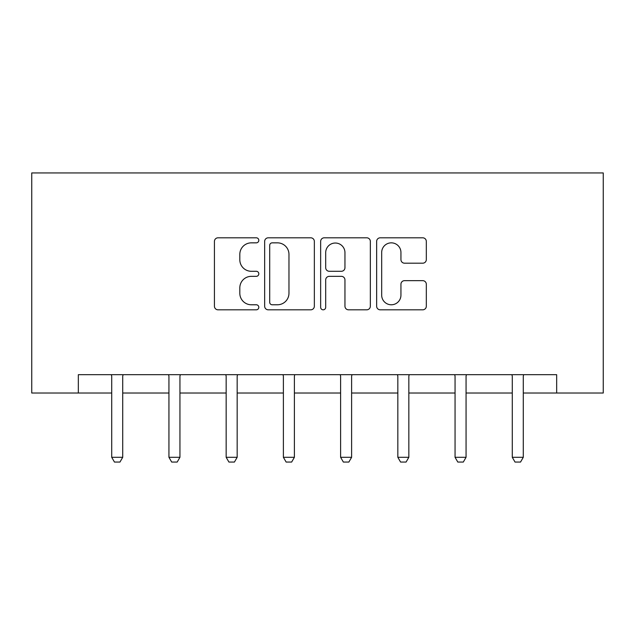 <?xml version="1.0" encoding="UTF-8"?>
<svg xmlns="http://www.w3.org/2000/svg" width="635" height="635" viewBox="0 0 635 635"><rect width="100%" height="100%" fill="white"/><g stroke="black" fill="none" stroke-linecap="round" stroke-linejoin="round"><path stroke-width="0.95" d="M258.81 240.324A2.524 2.524 0 0 0 256.294 237.808L218.035 237.808A3.604 3.604 0 0 0 214.432 241.411L214.432 306.221A3.604 3.604 0 0 0 218.035 309.816L256.294 309.816A2.524 2.524 0 0 0 258.81 307.3A2.524 2.524 0 0 0 256.294 304.776L251.341 304.776A11.525 11.525 0 0 1 239.816 293.259L239.816 287.853A11.525 11.525 0 0 1 251.341 276.336L256.294 276.336A2.524 2.524 0 0 0 258.81 273.812A2.524 2.524 0 0 0 256.294 271.288L251.341 271.288A11.525 11.525 0 0 1 239.816 259.771L239.816 254.373A11.525 11.525 0 0 1 251.341 242.848L256.294 242.848A2.524 2.524 0 0 0 258.81 240.324M422.727 263.192A3.604 3.604 0 0 0 426.323 259.588L426.323 241.411A3.604 3.604 0 0 0 422.727 237.808L380.238 237.808A3.604 3.604 0 0 0 376.642 241.411L376.642 306.221A3.604 3.604 0 0 0 380.238 309.816L422.727 309.816A3.604 3.604 0 0 0 426.323 306.221L426.323 284.25A3.604 3.604 0 0 0 422.727 280.654L404.543 280.654A3.604 3.604 0 0 0 400.939 284.25L400.939 295.148A9.628 9.628 0 0 1 391.311 304.776A9.628 9.628 0 0 1 381.683 295.148L381.683 252.476A9.628 9.628 0 0 1 391.311 242.848A9.628 9.628 0 0 1 400.939 252.476L400.939 259.588A3.604 3.604 0 0 0 404.543 263.192L422.727 263.192M78.335 393.025L78.335 374.69L556.665 374.69L556.665 393.025L603.25 393.025L603.25 172.934L31.75 172.934L31.75 393.025L111.712 393.025M314.349 241.411A3.604 3.604 0 0 0 310.745 237.808L268.264 237.808A3.604 3.604 0 0 0 264.66 241.411L264.66 306.221A3.604 3.604 0 0 0 268.264 309.816L310.745 309.816A3.604 3.604 0 0 0 314.349 306.221L314.349 241.411M324.255 237.808L366.736 237.808A3.604 3.604 0 0 1 370.34 241.411L370.34 306.221A3.604 3.604 0 0 1 366.736 309.816L348.551 309.816A3.604 3.604 0 0 1 344.956 306.221L344.956 279.932A3.604 3.604 0 0 0 341.352 276.336L329.295 276.336A3.604 3.604 0 0 0 325.691 279.932L325.691 307.3A2.524 2.524 0 0 1 323.167 309.816A2.524 2.524 0 0 1 320.651 307.3L320.651 241.411A3.604 3.604 0 0 1 324.255 237.808M122.722 393.025L168.942 393.025M179.943 393.025L226.163 393.025M237.165 393.025L283.385 393.025M294.394 393.025L340.606 393.025M351.615 393.025L397.835 393.025M408.837 393.025L455.057 393.025M466.058 393.025L512.278 393.025M523.288 393.025L556.665 393.025M272.224 242.848A2.524 2.524 0 0 0 269.7 245.364L269.7 302.26A2.524 2.524 0 0 0 272.224 304.776L277.447 304.776A11.525 11.525 0 0 0 288.965 293.259L288.965 254.373A11.525 11.525 0 0 0 277.447 242.848L272.224 242.848M344.956 252.659A9.628 9.628 0 0 0 335.32 243.03A9.628 9.628 0 0 0 325.691 252.659L325.691 267.692A3.604 3.604 0 0 0 329.295 271.288L341.352 271.288A3.604 3.604 0 0 0 344.956 267.692L344.956 252.659M123.142 374.69L122.896 375.483A3.667 3.667 0 0 0 122.722 376.595L122.722 457.295L119.967 462.066L114.467 462.066L111.712 457.295L111.712 376.595A3.667 3.667 0 0 0 111.546 375.483L111.292 374.69M111.712 457.295L122.722 457.295M180.372 374.69L180.118 375.483A3.667 3.667 0 0 0 179.943 376.595L179.943 457.295L177.189 462.066L171.688 462.066L168.942 457.295L168.942 376.595A3.667 3.667 0 0 0 168.767 375.483L168.513 374.69M168.942 457.295L179.943 457.295M237.593 374.69L237.339 375.483A3.667 3.667 0 0 0 237.165 376.595L237.165 457.295L234.418 462.066L228.917 462.066L226.163 457.295L226.163 376.595A3.667 3.667 0 0 0 225.989 375.483L225.735 374.69M226.163 457.295L237.165 457.295M294.815 374.69L294.561 375.483A3.667 3.667 0 0 0 294.394 376.595L294.394 457.295L291.64 462.066L286.139 462.066L283.385 457.295L283.385 376.595A3.667 3.667 0 0 0 283.21 375.483L282.964 374.69M283.385 457.295L294.394 457.295M352.036 374.69L351.79 375.483A3.667 3.667 0 0 0 351.615 376.595L351.615 457.295L348.861 462.066L343.36 462.066L340.606 457.295L340.606 376.595A3.667 3.667 0 0 0 340.439 375.483L340.185 374.69M340.606 457.295L351.615 457.295M409.265 374.69L409.011 375.483A3.667 3.667 0 0 0 408.837 376.595L408.837 457.295L406.082 462.066L400.582 462.066L397.835 457.295L397.835 376.595A3.667 3.667 0 0 0 397.661 375.483L397.407 374.69M397.835 457.295L408.837 457.295M466.487 374.69L466.233 375.483A3.667 3.667 0 0 0 466.058 376.595L466.058 457.295L463.312 462.066L457.811 462.066L455.057 457.295L455.057 376.595A3.667 3.667 0 0 0 454.882 375.483L454.628 374.69M455.057 457.295L466.058 457.295M523.708 374.69L523.454 375.483A3.667 3.667 0 0 0 523.288 376.595L523.288 457.295L520.533 462.066L515.033 462.066L512.278 457.295L512.278 376.595A3.667 3.667 0 0 0 512.104 375.483L511.858 374.69M512.278 457.295L523.288 457.295"/></g></svg>

